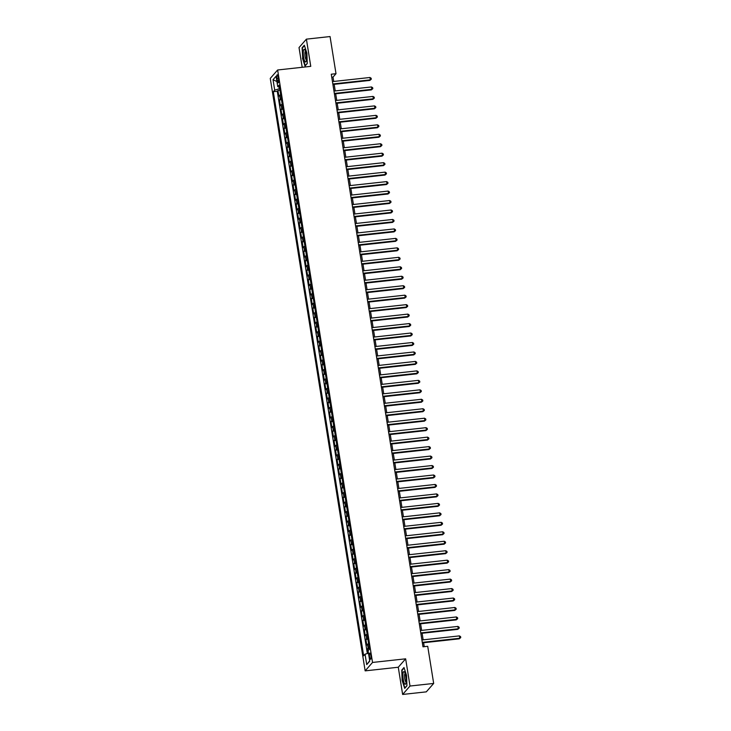 <?xml version="1.0" encoding="UTF-8"?>
<svg xmlns="http://www.w3.org/2000/svg" width="731" height="731" viewBox="0 0 731 731"><rect width="100%" height="100%" fill="white"/><g stroke="black" fill="none" stroke-linecap="round" stroke-linejoin="round"><path stroke-width="1.1" d="M370.818 655.451A3.134 0.731 -96.3 0 0 369.84 653.057A3.134 0.731 -96.3 0 0 369.548 656.904A3.134 0.731 -96.3 0 0 370.526 659.289A3.134 0.731 -96.3 0 0 370.818 655.451M402.635 694.45L410.009 686.034L405.65 658.823L398.276 667.239L402.635 694.45L426.292 691.855L433.675 683.439L427.717 646.295L422.993 646.807L331.271 74.215L336.004 73.694L330.056 36.55L306.399 39.145L299.025 47.561L302.186 67.289M398.276 667.239L365.153 670.866L270.26 78.4L277.634 69.984L372.536 662.45L365.153 670.866M280.686 94.774A3.92 0.795 170.9 0 0 279.589 95.359L278.858 96.19L277.954 90.507L279.964 90.288M281.289 98.566A3.92 0.795 170.9 0 0 280.192 99.142L279.47 99.973L281.481 99.754M279.47 99.973L280.375 105.657L281.106 104.825A3.92 0.795 170.9 0 1 282.203 104.241M283.719 113.707A3.92 0.795 170.9 0 0 282.623 114.292L281.892 115.114L280.987 109.44L282.998 109.221M285.236 123.174A3.92 0.795 170.9 0 0 284.14 123.749L283.409 124.581L282.504 118.906L284.514 118.687M286.753 132.64A3.92 0.795 170.9 0 0 285.657 133.216L284.926 134.047L284.012 128.373L286.031 128.144M288.27 142.097A3.92 0.795 170.9 0 0 287.173 142.682L286.442 143.514L285.529 137.83L287.548 137.611M289.778 151.564A3.92 0.795 170.9 0 0 288.681 152.149L287.959 152.98L287.045 147.296L289.065 147.077M291.294 161.03A3.92 0.795 170.9 0 0 290.198 161.606L289.476 162.437L288.562 156.763L290.582 156.544M292.811 170.497A3.92 0.795 170.9 0 0 291.715 171.072L290.993 171.904L290.079 166.229L292.098 166.001M294.328 179.954A3.92 0.795 170.9 0 0 293.232 180.539L292.51 181.37L291.596 175.687L293.615 175.467M295.845 189.42A3.92 0.795 170.9 0 0 294.748 190.005L294.017 190.837L293.113 185.153L295.123 184.934M297.362 198.887A3.92 0.795 170.9 0 0 296.265 199.472L295.534 200.294L294.63 194.62L296.64 194.4M298.878 208.353A3.92 0.795 170.9 0 0 297.782 208.929L297.051 209.76L296.146 204.086L298.157 203.867M300.395 217.811A3.92 0.795 170.9 0 0 299.299 218.395L298.568 219.227L297.663 213.553L299.673 213.324M301.912 227.277A3.92 0.795 170.9 0 0 300.816 227.862L300.085 228.693L299.18 223.01L301.19 222.791M303.429 236.743A3.92 0.795 170.9 0 0 302.332 237.328L301.601 238.16L300.688 232.476L302.707 232.257M304.937 246.21A3.92 0.795 170.9 0 0 303.84 246.786L303.118 247.617L302.205 241.943L304.224 241.723M306.453 255.676A3.92 0.795 170.9 0 0 305.357 256.252L304.635 257.084L303.721 251.409L305.741 251.181M307.97 265.134A3.92 0.795 170.9 0 0 306.874 265.719L306.152 266.55L305.238 260.866L307.258 260.647M309.487 274.6A3.92 0.795 170.9 0 0 308.391 275.185L307.669 276.016L306.755 270.333L308.774 270.114M311.004 284.067A3.92 0.795 170.9 0 0 309.907 284.642L309.176 285.474L308.272 279.799L310.282 279.58M312.521 293.533A3.92 0.795 170.9 0 0 311.424 294.109L310.693 294.94L309.789 289.266L311.799 289.047M314.038 302.99A3.92 0.795 170.9 0 0 312.941 303.575L312.21 304.407L311.305 298.723L313.316 298.504M315.554 312.457A3.92 0.795 170.9 0 0 314.458 313.042L313.727 313.873L312.822 308.19L314.833 307.97M317.071 321.923A3.92 0.795 170.9 0 0 315.975 322.508L315.244 323.33L314.339 317.656L316.349 317.437M318.588 331.39A3.92 0.795 170.9 0 0 317.492 331.965L316.761 332.797L315.847 327.123L317.866 326.903M320.105 340.856A3.92 0.795 170.9 0 0 319.008 341.432L318.277 342.263L317.364 336.589L319.383 336.361M321.613 350.313A3.92 0.795 170.9 0 0 320.516 350.898L319.794 351.73L318.88 346.046L320.9 345.827M323.129 359.78A3.92 0.795 170.9 0 0 322.033 360.365L321.311 361.196L320.397 355.513L322.417 355.293M324.646 369.246A3.92 0.795 170.9 0 0 323.55 369.822L322.828 370.654L321.914 364.979L323.934 364.76M326.163 378.713A3.92 0.795 170.9 0 0 325.067 379.288L324.345 380.12L323.431 374.446L325.441 374.217M327.68 388.17A3.92 0.795 170.9 0 0 326.583 388.755L325.852 389.586L324.948 383.903L326.958 383.684M329.197 397.637A3.92 0.795 170.9 0 0 328.1 398.221L327.369 399.053L326.465 393.369L328.475 393.15M330.714 407.103A3.92 0.795 170.9 0 0 329.617 407.688L328.886 408.51L327.981 402.836L329.992 402.617M332.23 416.569A3.92 0.795 170.9 0 0 331.134 417.145L330.403 417.977L329.498 412.302L331.508 412.083M333.747 426.027A3.92 0.795 170.9 0 0 332.651 426.612L331.92 427.443L331.006 421.76L333.025 421.54M335.264 435.493A3.92 0.795 170.9 0 0 334.168 436.078L333.437 436.91L332.523 431.226L334.542 431.007M336.772 444.96A3.92 0.795 170.9 0 0 335.675 445.544L334.953 446.367L334.04 440.692L336.059 440.473M338.289 454.426A3.92 0.795 170.9 0 0 337.192 455.002L336.47 455.833L335.556 450.159L337.576 449.94M339.805 463.893A3.92 0.795 170.9 0 0 338.709 464.468L337.987 465.3L337.073 459.625L339.093 459.397M341.322 473.35A3.92 0.795 170.9 0 0 340.226 473.935L339.504 474.766L338.59 469.083L340.609 468.863M342.839 482.816A3.92 0.795 170.9 0 0 341.743 483.401L341.011 484.233L340.107 478.549L342.117 478.33M344.356 492.283A3.92 0.795 170.9 0 0 343.259 492.858L342.528 493.69L341.624 488.016L343.634 487.796M345.873 501.749A3.92 0.795 170.9 0 0 344.776 502.325L344.045 503.156L343.141 497.482L345.151 497.254M347.389 511.207A3.92 0.795 170.9 0 0 346.293 511.791L345.562 512.623L344.657 506.939L346.668 506.72M348.906 520.673A3.92 0.795 170.9 0 0 347.81 521.258L347.079 522.089L346.174 516.406L348.184 516.187M350.423 530.139A3.92 0.795 170.9 0 0 349.327 530.724L348.596 531.547L347.682 525.872L349.701 525.653M351.94 539.606A3.92 0.795 170.9 0 0 350.834 540.182L350.112 541.013L349.199 535.339L351.218 535.119M353.448 549.063A3.92 0.795 170.9 0 0 352.351 549.648L351.629 550.48L350.716 544.805L352.735 544.577M354.964 558.53A3.92 0.795 170.9 0 0 353.868 559.114L353.146 559.946L352.232 554.262L354.252 554.043M356.481 567.996A3.92 0.795 170.9 0 0 355.385 568.581L354.663 569.412L353.749 563.729L355.769 563.51M357.998 577.463A3.92 0.795 170.9 0 0 356.902 578.038L356.171 578.87L355.266 573.195L357.276 572.976M359.515 586.929A3.92 0.795 170.9 0 0 358.418 587.505L357.687 588.336L356.783 582.662L358.793 582.433M361.032 596.386A3.92 0.795 170.9 0 0 359.935 596.971L359.204 597.803L358.3 592.119L360.31 591.9M362.549 605.853A3.92 0.795 170.9 0 0 361.452 606.438L360.721 607.269L359.816 601.586L361.827 601.366M364.065 615.319A3.92 0.795 170.9 0 0 362.969 615.895L362.238 616.726L361.333 611.052L363.344 610.833M365.582 624.786A3.92 0.795 170.9 0 0 364.486 625.361L363.755 626.193L362.841 620.518L364.86 620.299M367.099 634.243A3.92 0.795 170.9 0 0 366.003 634.828L365.272 635.659L364.358 629.976L366.377 629.756M368.607 643.709A3.92 0.795 170.9 0 0 367.51 644.294L366.788 645.126L365.875 639.442L367.894 639.223M276.93 78.509L277.259 80.593A3.034 0.704 -96.3 0 0 278.209 82.905A3.034 0.704 -96.3 0 0 278.493 79.186L278.164 77.102A3.034 0.704 -96.3 0 0 277.213 74.79A3.034 0.704 -96.3 0 0 276.93 78.509L278.365 78.354M278.977 86.861L279.288 88.789L274.701 90.114L273.312 91.713L363.663 655.789L365.052 654.19L366.724 664.607L369.749 661.144L368.086 650.736L369.484 649.137L279.132 85.061L277.734 86.66L279.434 86.943M274.701 90.114L273.038 79.706L276.071 76.243L277.734 86.66M277.954 90.507L277.287 91.274L367.346 653.532M369.219 647.492A3.92 0.795 -9.1 0 0 368.122 648.077L367.391 648.909L368.095 653.313M365.875 639.442L366.606 638.611A3.92 0.795 -9.1 0 1 367.702 638.035M364.358 629.976L365.089 629.153A3.92 0.795 -9.1 0 1 366.185 628.569M362.841 620.518L363.572 619.687A3.92 0.795 -9.1 0 1 364.668 619.102M361.333 611.052L362.055 610.221A3.92 0.795 -9.1 0 1 363.152 609.636M359.816 601.586L360.538 600.754A3.92 0.795 -9.1 0 1 361.635 600.178M358.3 592.119L359.022 591.288A3.92 0.795 -9.1 0 1 360.118 590.712M356.783 582.662L357.505 581.83A3.92 0.795 -9.1 0 1 358.601 581.246M355.266 573.195L355.997 572.364A3.92 0.795 -9.1 0 1 357.094 571.779M353.749 563.729L354.48 562.897A3.92 0.795 -9.1 0 1 355.577 562.322M352.232 554.262L352.963 553.431A3.92 0.795 -9.1 0 1 354.06 552.855M350.716 544.805L351.447 543.974A3.92 0.795 -9.1 0 1 352.543 543.389M349.199 535.339L349.93 534.507A3.92 0.795 -9.1 0 1 351.026 533.922M347.682 525.872L348.413 525.041A3.92 0.795 -9.1 0 1 349.509 524.456M346.174 516.406L346.896 515.574A3.92 0.795 -9.1 0 1 347.993 514.999M344.657 506.939L345.379 506.117A3.92 0.795 -9.1 0 1 346.476 505.532M343.141 497.482L343.862 496.651A3.92 0.795 -9.1 0 1 344.959 496.066M341.624 488.016L342.346 487.184A3.92 0.795 -9.1 0 1 343.442 486.599M340.107 478.549L340.838 477.718A3.92 0.795 -9.1 0 1 341.934 477.142M338.59 469.083L339.321 468.251A3.92 0.795 -9.1 0 1 340.418 467.676M337.073 459.625L337.804 458.794A3.92 0.795 -9.1 0 1 338.901 458.209M335.556 450.159L336.287 449.327A3.92 0.795 -9.1 0 1 337.384 448.743M334.04 440.692L334.771 439.861A3.92 0.795 -9.1 0 1 335.867 439.285M332.523 431.226L333.254 430.395A3.92 0.795 -9.1 0 1 334.35 429.819M331.006 421.76L331.737 420.937A3.92 0.795 -9.1 0 1 332.833 420.352M329.498 412.302L330.22 411.471A3.92 0.795 -9.1 0 1 331.317 410.886M327.981 402.836L328.703 402.004A3.92 0.795 -9.1 0 1 329.8 401.42M326.465 393.369L327.186 392.538A3.92 0.795 -9.1 0 1 328.283 391.962M324.948 383.903L325.67 383.081A3.92 0.795 -9.1 0 1 326.775 382.496M323.431 374.446L324.162 373.614A3.92 0.795 -9.1 0 1 325.258 373.029M321.914 364.979L322.645 364.148A3.92 0.795 -9.1 0 1 323.742 363.563M320.397 355.513L321.128 354.681A3.92 0.795 -9.1 0 1 322.225 354.106M318.88 346.046L319.611 345.215A3.92 0.795 -9.1 0 1 320.708 344.639M317.364 336.589L318.095 335.757A3.92 0.795 -9.1 0 1 319.191 335.173M315.847 327.123L316.578 326.291A3.92 0.795 -9.1 0 1 317.674 325.706M314.339 317.656L315.061 316.825A3.92 0.795 -9.1 0 1 316.157 316.249M312.822 308.19L313.544 307.358A3.92 0.795 -9.1 0 1 314.641 306.782M311.305 298.723L312.027 297.901A3.92 0.795 -9.1 0 1 313.124 297.316M309.789 289.266L310.511 288.434A3.92 0.795 -9.1 0 1 311.607 287.85M308.272 279.799L309.003 278.968A3.92 0.795 -9.1 0 1 310.099 278.383M306.755 270.333L307.486 269.501A3.92 0.795 -9.1 0 1 308.583 268.926M305.238 260.866L305.969 260.035A3.92 0.795 -9.1 0 1 307.066 259.459M303.721 251.409L304.452 250.578A3.92 0.795 -9.1 0 1 305.549 249.993M302.205 241.943L302.936 241.111A3.92 0.795 -9.1 0 1 304.032 240.526M300.688 232.476L301.419 231.645A3.92 0.795 -9.1 0 1 302.515 231.069M299.18 223.01L299.902 222.178A3.92 0.795 -9.1 0 1 300.998 221.603M297.663 213.553L298.385 212.721A3.92 0.795 -9.1 0 1 299.482 212.136M296.146 204.086L296.868 203.255A3.92 0.795 -9.1 0 1 297.965 202.67M294.63 194.62L295.351 193.788A3.92 0.795 -9.1 0 1 296.448 193.203M293.113 185.153L293.844 184.322A3.92 0.795 -9.1 0 1 294.94 183.746M291.596 175.687L292.327 174.864A3.92 0.795 -9.1 0 1 293.423 174.28M290.079 166.229L290.81 165.398A3.92 0.795 -9.1 0 1 291.907 164.813M288.562 156.763L289.293 155.931A3.92 0.795 -9.1 0 1 290.39 155.347M287.045 147.296L287.776 146.465A3.92 0.795 -9.1 0 1 288.873 145.889M285.529 137.83L286.26 136.999A3.92 0.795 -9.1 0 1 287.356 136.423M284.012 128.373L284.743 127.541A3.92 0.795 -9.1 0 1 285.839 126.956M282.504 118.906L283.226 118.075A3.92 0.795 -9.1 0 1 284.322 117.49M280.987 109.44L281.709 108.608A3.92 0.795 -9.1 0 1 282.806 108.033M410.009 686.034L433.675 683.439M405.65 658.823L372.536 662.45M277.634 69.984L310.757 66.357L306.399 39.145M333.711 81.461L333.016 77.111L336.004 73.694M424.245 646.67L423.615 642.732M423.148 639.853L422.098 633.265M421.641 630.396L420.581 623.799M420.124 620.93L419.064 614.332M418.607 611.463L417.547 604.866M417.09 601.997L416.03 595.409M415.573 592.53L414.514 585.942M414.057 583.073L413.006 576.476M412.54 573.607L411.489 567.009M411.023 564.14L409.972 557.552M409.506 554.674L408.455 548.086M407.989 545.216L406.939 538.619M406.482 535.75L405.422 529.153M404.965 526.283L403.905 519.695M403.448 516.817L402.388 510.229M401.931 507.36L400.871 500.762M400.414 497.893L399.354 491.296M398.898 488.427L397.838 481.83M397.381 478.96L396.33 472.372M395.864 469.494L394.813 462.906M394.347 460.037L393.296 453.439M392.83 450.57L391.779 443.973M391.323 441.104L390.263 434.516M389.806 431.637L388.746 425.049M388.289 422.18L387.229 415.583M386.772 412.713L385.712 406.116M385.255 403.247L384.195 396.659M383.738 393.781L382.678 387.192M382.222 384.323L381.171 377.726M380.705 374.857L379.654 368.26M379.188 365.39L378.137 358.793M377.671 355.924L376.62 349.336M376.154 346.457L375.104 339.869M374.647 337L373.587 330.403M373.13 327.534L372.07 320.936M371.613 318.067L370.553 311.479M370.096 308.601L369.036 302.013M368.579 299.143L367.519 292.546M367.063 289.677L366.003 283.08M365.546 280.211L364.495 273.622M364.029 270.744L362.978 264.156M362.512 261.278L361.461 254.69M360.995 251.82L359.944 245.223M359.488 242.354L358.428 235.757M357.971 232.887L356.911 226.299M356.454 223.421L355.394 216.833M354.937 213.964L353.877 207.366M353.42 204.497L352.36 197.9M351.903 195.031L350.843 188.443M350.387 185.564L349.336 178.976M348.87 176.107L347.819 169.51M347.353 166.641L346.302 160.043M345.836 157.174L344.785 150.577M344.328 147.708L343.268 141.12M342.812 138.241L341.752 131.653M341.295 128.784L340.235 122.187M339.778 119.317L338.718 112.72M338.261 109.851L337.201 103.263M336.744 100.385L335.684 93.796M335.227 90.927L334.177 84.33M331.755 77.248L333.016 77.111M277.287 91.274L273.312 91.713M367.391 648.909L369.411 648.689M365.052 654.19L368.479 653.203M276.912 81.543L273.038 79.706M366.724 664.607L369.694 660.787M302.46 58.188L305.037 66.055L307.258 63.524L306.901 53.116L304.324 45.258L302.104 47.789L302.744 58.16M406.929 685.806L406.573 675.398L404.005 667.54L401.776 670.071L402.132 680.47L404.709 688.337L406.929 685.806M302.625 47.734L302.104 47.789M402.297 670.016L401.776 670.071M332.916 84.467L369.831 80.419L370.334 79.853L332.833 83.964M369.959 77.486L371.147 78.235L371.302 79.176L370.334 79.853L369.959 77.486L332.459 81.598M371.302 79.176L369.831 80.419M306.161 54.158A6.36 1.48 -96.3 0 0 304.854 49.809A6.36 1.48 -96.3 0 0 303.411 50.804A6.36 1.48 -96.3 0 0 303.575 57.109A6.36 1.48 -96.3 0 0 306.115 61.322A6.36 1.48 -96.3 0 0 306.161 54.158M305.467 51.188A4.359 1.014 -96.3 0 0 305.101 56.525A4.359 1.014 -96.3 0 0 306.417 59.841M305.348 65.699L302.716 58.087L302.378 48.018L304.452 45.642M307.248 63.387L305.211 65.708M404.334 671.853A6.36 1.48 -96.3 0 0 402.927 676.12A6.36 1.48 -96.3 0 0 404.746 683.988A6.36 1.48 -96.3 0 0 405.787 683.604A6.36 1.48 -96.3 0 0 406.016 677.756A6.36 1.48 -96.3 0 0 404.526 672.091A6.36 1.48 -96.3 0 0 404.334 671.853M405.148 673.47A4.359 1.014 -96.3 0 0 404.599 677.326A4.359 1.014 -96.3 0 0 405.806 681.95A4.359 1.014 -96.3 0 0 406.089 682.124M406.92 685.669L404.883 687.99L402.388 680.369L402.05 670.3L404.124 667.924M334.433 93.933L371.348 89.886L371.851 89.319L334.35 93.431M371.467 86.952L372.664 87.702L372.819 88.643L371.851 89.319L371.467 86.952L333.976 91.064M372.819 88.643L371.348 89.886M335.949 103.4L372.865 99.352L373.367 98.786L335.867 102.888M372.984 96.419L374.181 97.159L374.336 98.109L373.367 98.786L372.984 96.419L335.492 100.522M374.336 98.109L372.865 99.352M337.466 112.857L374.382 108.818L374.884 108.252L337.384 112.355M374.5 105.885L375.697 106.625L375.853 107.576L374.884 108.252L374.5 105.885L337 109.988M375.853 107.576L374.382 108.818M338.983 122.324L375.898 118.285L376.401 117.709L338.901 121.821M376.017 115.343L377.214 116.092L377.36 117.042L376.401 117.709L376.017 115.343L338.517 119.455M377.36 117.042L375.898 118.285M340.5 131.79L377.415 127.742L377.918 127.176L340.418 131.288M377.534 124.809L378.731 125.558L378.877 126.5L377.918 127.176L377.534 124.809L340.034 128.921M378.877 126.5L377.415 127.742M342.007 141.257L378.932 137.209L379.426 136.642L341.934 140.745M379.051 134.276L380.248 135.025L380.394 135.966L379.426 136.642L379.051 134.276L341.551 138.387M380.394 135.966L378.932 137.209M343.524 150.723L380.449 146.675L380.942 146.109L343.451 150.211M380.568 143.742L381.765 144.482L381.911 145.432L380.942 146.109L380.568 143.742L343.067 147.845M381.911 145.432L380.449 146.675M345.041 160.18L381.966 156.142L382.459 155.566L344.959 159.678M382.085 153.199L383.272 153.949L383.428 154.899L382.459 155.566L382.085 153.199L344.584 157.311M383.428 154.899L381.966 156.142M346.558 169.647L383.483 165.599L383.976 165.032L346.476 169.144M383.601 162.666L384.789 163.415L384.945 164.356L383.976 165.032L383.601 162.666L346.101 166.778M384.945 164.356L383.483 165.599M348.075 179.113L384.99 175.065L385.493 174.499L347.993 178.611M385.118 172.132L386.306 172.881L386.461 173.823L385.493 174.499L385.118 172.132L347.618 176.244M386.461 173.823L384.99 175.065M349.592 188.58L386.507 184.532L387.01 183.965L349.509 188.068M386.626 181.599L387.823 182.339L387.978 183.289L387.01 183.965L386.626 181.599L349.135 185.701M387.978 183.289L386.507 184.532M351.108 198.037L388.024 193.998L388.526 193.423L351.026 197.534M388.143 191.065L389.34 191.805L389.495 192.756L388.526 193.423L388.143 191.065L350.652 195.168M389.495 192.756L388.024 193.998M352.625 207.503L389.541 203.456L390.043 202.889L352.543 207.001M389.66 200.522L390.857 201.272L391.012 202.213L390.043 202.889L389.66 200.522L352.159 204.634M391.012 202.213L389.541 203.456M354.142 216.97L391.058 212.922L391.56 212.356L354.06 216.467M391.176 209.989L392.373 210.738L392.52 211.679L391.56 212.356L391.176 209.989L353.676 214.101M392.52 211.679L391.058 212.922M355.659 226.436L392.574 222.388L393.077 221.822L355.577 225.925M392.693 219.455L393.89 220.195L394.036 221.146L393.077 221.822L392.693 219.455L355.193 223.558M394.036 221.146L392.574 222.388M357.176 235.894L394.091 231.855L394.585 231.288L357.094 235.391M394.21 228.922L395.407 229.662L395.553 230.612L394.585 231.288L394.21 228.922L356.71 233.025M395.553 230.612L394.091 231.855M358.683 245.36L395.608 241.321L396.101 240.746L358.61 244.858M395.727 238.379L396.924 239.128L397.07 240.079L396.101 240.746L395.727 238.379L358.227 242.491M397.07 240.079L395.608 241.321M360.2 254.827L397.125 250.779L397.618 250.212L360.118 254.324M397.244 247.846L398.432 248.595L398.587 249.536L397.618 250.212L397.244 247.846L359.743 251.957M398.587 249.536L397.125 250.779M361.717 264.293L398.642 260.245L399.135 259.679L361.635 263.781M398.76 257.312L399.948 258.061L400.104 259.002L399.135 259.679L398.76 257.312L361.26 261.424M400.104 259.002L398.642 260.245M363.234 273.76L400.159 269.712L400.652 269.145L363.152 273.248M400.277 266.778L401.465 267.519L401.621 268.469L400.652 269.145L400.277 266.778L362.777 270.881M401.621 268.469L400.159 269.712M364.751 283.217L401.666 279.178L402.169 278.602L364.668 282.714M401.785 276.236L402.982 276.985L403.137 277.935L402.169 278.602L401.785 276.236L364.294 280.348M403.137 277.935L401.666 279.178M366.268 292.683L403.183 288.635L403.686 288.069L366.185 292.181M403.302 285.702L404.499 286.451L404.654 287.393L403.686 288.069L403.302 285.702L365.811 289.814M404.654 287.393L403.183 288.635M367.784 302.15L404.7 298.102L405.202 297.535L367.702 301.647M404.819 295.169L406.016 295.918L406.171 296.859L405.202 297.535L404.819 295.169L367.327 299.281M406.171 296.859L404.7 298.102M369.301 311.616L406.217 307.568L406.719 307.002L369.219 311.104M406.335 304.635L407.532 305.375L407.688 306.326L406.719 307.002L406.335 304.635L368.835 308.738M407.688 306.326L406.217 307.568M370.818 321.073L407.734 317.035L408.236 316.459L370.736 320.571M407.852 314.102L409.049 314.842L409.196 315.792L408.236 316.459L407.852 314.102L370.352 318.204M409.196 315.792L407.734 317.035M372.335 330.54L409.25 326.501L409.744 325.925L372.253 330.037M409.369 323.559L410.566 324.308L410.712 325.258L409.744 325.925L409.369 323.559L371.869 327.671M410.712 325.258L409.25 326.501M373.843 340.006L410.767 335.958L411.261 335.392L373.769 339.504M410.886 333.025L412.083 333.775L412.229 334.716L411.261 335.392L410.886 333.025L373.386 337.137M412.229 334.716L410.767 335.958M375.359 349.473L412.284 345.425L412.777 344.858L375.277 348.961M412.403 342.492L413.6 343.232L413.746 344.182L412.777 344.858L412.403 342.492L374.902 346.595M413.746 344.182L412.284 345.425M376.876 358.939L413.801 354.891L414.294 354.325L376.794 358.428M413.92 351.958L415.107 352.698L415.263 353.649L414.294 354.325L413.92 351.958L376.419 356.061M415.263 353.649L413.801 354.891M378.393 368.397L415.318 364.358L415.811 363.782L378.311 367.894M415.436 361.416L416.624 362.165L416.78 363.115L415.811 363.782L415.436 361.416L377.936 365.527M416.78 363.115L415.318 364.358M379.91 377.863L416.825 373.815L417.328 373.249L379.828 377.36M416.953 370.882L418.141 371.631L418.296 372.572L417.328 373.249L416.953 370.882L379.453 374.994M418.296 372.572L416.825 373.815M381.427 387.329L418.342 383.282L418.845 382.715L381.344 386.827M418.461 380.348L419.658 381.098L419.813 382.039L418.845 382.715L418.461 380.348L380.97 384.46M419.813 382.039L418.342 383.282M382.943 396.796L419.859 392.748L420.362 392.181L382.861 396.284M419.978 389.815L421.175 390.555L421.33 391.505L420.362 392.181L419.978 389.815L382.487 393.918M421.33 391.505L419.859 392.748M384.46 406.253L421.376 402.214L421.878 401.639L384.378 405.751M421.495 399.272L422.692 400.021L422.847 400.972L421.878 401.639L421.495 399.272L383.994 403.384M422.847 400.972L421.376 402.214M385.977 415.72L422.893 411.672L423.395 411.105L385.895 415.217M423.011 408.739L424.208 409.488L424.355 410.429L423.395 411.105L423.011 408.739L385.511 412.851M424.355 410.429L422.893 411.672M387.494 425.186L424.409 421.138L424.912 420.572L387.412 424.684M424.528 418.205L425.725 418.954L425.871 419.896L424.912 420.572L424.528 418.205L387.028 422.317M425.871 419.896L424.409 421.138M389.002 434.653L425.926 430.605L426.42 430.038L388.929 434.141M426.045 427.672L427.242 428.412L427.388 429.362L426.42 430.038L426.045 427.672L388.545 431.774M427.388 429.362L425.926 430.605M390.518 444.11L427.443 440.071L427.937 439.505L390.445 443.607M427.562 437.138L428.759 437.878L428.905 438.828L427.937 439.505L427.562 437.138L390.062 441.241M428.905 438.828L427.443 440.071M392.035 453.576L428.96 449.538L429.453 448.962L391.953 453.074M429.079 446.595L430.267 447.345L430.422 448.295L429.453 448.962L429.079 446.595L391.578 450.707M430.422 448.295L428.96 449.538M393.552 463.043L430.477 458.995L430.97 458.428L393.47 462.54M430.596 456.062L431.783 456.811L431.939 457.752L430.97 458.428L430.596 456.062L393.095 460.174M431.939 457.752L430.477 458.995M395.069 472.509L431.994 468.461L432.487 467.895L394.987 471.998M432.112 465.528L433.3 466.268L433.456 467.219L432.487 467.895L432.112 465.528L394.612 469.64M433.456 467.219L431.994 468.461M396.586 481.976L433.501 477.928L434.004 477.361L396.504 481.464M433.62 474.995L434.817 475.735L434.972 476.685L434.004 477.361L433.62 474.995L396.129 479.097M434.972 476.685L433.501 477.928M398.103 491.433L435.018 487.394L435.521 486.819L398.02 490.93M435.137 484.452L436.334 485.201L436.489 486.152L435.521 486.819L435.137 484.452L397.646 488.564M436.489 486.152L435.018 487.394M399.619 500.899L436.535 496.852L437.037 496.285L399.537 500.397M436.654 493.918L437.851 494.668L438.006 495.609L437.037 496.285L436.654 493.918L399.153 498.03M438.006 495.609L436.535 496.852M401.136 510.366L438.052 506.318L438.554 505.751L401.054 509.863M438.171 503.385L439.368 504.134L439.514 505.075L438.554 505.751L438.171 503.385L400.67 507.497M439.514 505.075L438.052 506.318M402.653 519.832L439.569 515.784L440.071 515.218L402.571 519.321M439.687 512.851L440.884 513.591L441.031 514.542L440.071 515.218L439.687 512.851L402.187 516.954M441.031 514.542L439.569 515.784M404.17 529.29L441.085 525.251L441.579 524.675L404.088 528.787M441.204 522.318L442.401 523.058L442.547 524.008L441.579 524.675L441.204 522.318L403.704 526.421M442.547 524.008L441.085 525.251M405.678 538.756L442.602 534.708L443.096 534.142L405.604 538.254M442.721 531.775L443.918 532.524L444.064 533.466L443.096 534.142L442.721 531.775L405.221 535.887M444.064 533.466L442.602 534.708M407.194 548.223L444.119 544.175L444.612 543.608L407.112 547.72M444.238 541.242L445.435 541.991L445.581 542.932L444.612 543.608L444.238 541.242L406.738 545.353M445.581 542.932L444.119 544.175M408.711 557.689L445.636 553.641L446.129 553.075L408.629 557.177M445.755 550.708L446.943 551.448L447.098 552.398L446.129 553.075L445.755 550.708L408.254 554.811M447.098 552.398L445.636 553.641M410.228 567.146L447.153 563.108L447.646 562.541L410.146 566.644M447.271 560.174L448.459 560.915L448.615 561.865L447.646 562.541L447.271 560.174L409.771 564.277M448.615 561.865L447.153 563.108M411.745 576.613L448.66 572.574L449.163 571.998L411.663 576.11M448.788 569.632L449.976 570.381L450.132 571.331L449.163 571.998L448.788 569.632L411.288 573.744M450.132 571.331L448.66 572.574M413.262 586.079L450.177 582.031L450.68 581.465L413.179 585.577M450.296 579.098L451.493 579.847L451.648 580.789L450.68 581.465L450.296 579.098L412.805 583.21M451.648 580.789L450.177 582.031M414.779 595.546L451.694 591.498L452.197 590.931L414.696 595.034M451.813 588.565L453.01 589.314L453.165 590.255L452.197 590.931L451.813 588.565L414.322 592.677M453.165 590.255L451.694 591.498M416.295 605.012L453.211 600.964L453.713 600.398L416.213 604.5M453.33 598.031L454.527 598.771L454.682 599.722L453.713 600.398L453.33 598.031L415.829 602.134M454.682 599.722L453.211 600.964M417.812 614.469L454.728 610.431L455.23 609.855L417.73 613.967M454.846 607.488L456.043 608.238L456.19 609.188L455.23 609.855L454.846 607.488L417.346 611.6M456.19 609.188L454.728 610.431M419.329 623.936L456.245 619.888L456.738 619.321L419.247 623.433M456.363 616.955L457.56 617.704L457.707 618.645L456.738 619.321L456.363 616.955L418.863 621.067M457.707 618.645L456.245 619.888M420.837 633.402L457.761 629.354L458.255 628.788L420.764 632.9M457.88 626.421L459.077 627.171L459.223 628.112L458.255 628.788L457.88 626.421L420.38 630.533M459.223 628.112L457.761 629.354M422.354 642.869L459.278 638.821L459.772 638.254L422.28 642.357M459.397 635.888L460.594 636.628L460.74 637.578L459.772 638.254L459.397 635.888L421.897 639.99M460.74 637.578L459.278 638.821M280.192 99.142L279.589 95.359M368.122 648.077L367.51 644.294M366.606 638.611L366.003 634.828M365.089 629.153L364.486 625.361M363.572 619.687L362.969 615.895M362.055 610.221L361.452 606.438M360.538 600.754L359.935 596.971M359.022 591.288L358.418 587.505M357.505 581.83L356.902 578.038M355.997 572.364L355.385 568.581M354.48 562.897L353.868 559.114M352.963 553.431L352.351 549.648M351.447 543.974L350.834 540.182M349.93 534.507L349.327 530.724M348.413 525.041L347.81 521.258M346.896 515.574L346.293 511.791M345.379 506.117L344.776 502.325M343.862 496.651L343.259 492.858M342.346 487.184L341.743 483.401M340.838 477.718L340.226 473.935M339.321 468.251L338.709 464.468M337.804 458.794L337.192 455.002M336.287 449.327L335.675 445.544M334.771 439.861L334.168 436.078M333.254 430.395L332.651 426.612M331.737 420.937L331.134 417.145M330.22 411.471L329.617 407.688M328.703 402.004L328.1 398.221M327.186 392.538L326.583 388.755M325.67 383.081L325.067 379.288M324.162 373.614L323.55 369.822M322.645 364.148L322.033 360.365M321.128 354.681L320.516 350.898M319.611 345.215L319.008 341.432M318.095 335.757L317.492 331.965M316.578 326.291L315.975 322.508M315.061 316.825L314.458 313.042M313.544 307.358L312.941 303.575M312.027 297.901L311.424 294.109M310.511 288.434L309.907 284.642M309.003 278.968L308.391 275.185M307.486 269.501L306.874 265.719M305.969 260.035L305.357 256.252M304.452 250.578L303.84 246.786M302.936 241.111L302.332 237.328M301.419 231.645L300.816 227.862M299.902 222.178L299.299 218.395M298.385 212.721L297.782 208.929M296.868 203.255L296.265 199.472M295.351 193.788L294.748 190.005M293.844 184.322L293.232 180.539M292.327 174.864L291.715 171.072M290.81 165.398L290.198 161.606M289.293 155.931L288.681 152.149M287.776 146.465L287.173 142.682M286.26 136.999L285.657 133.216M284.743 127.541L284.14 123.749M283.226 118.075L282.623 114.292M281.709 108.608L281.106 104.825M278.63 80.447L277.259 80.593"/></g></svg>
